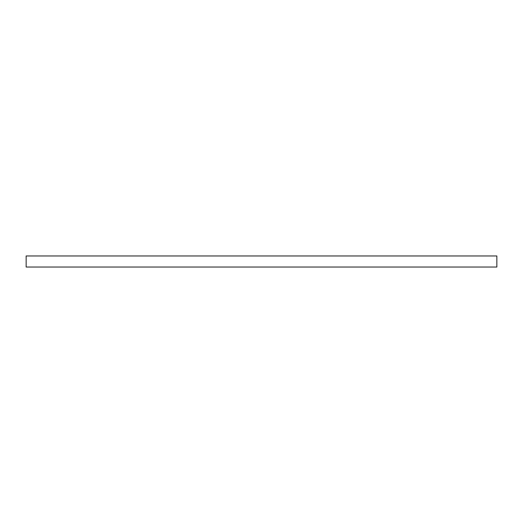 <?xml version="1.0" encoding="UTF-8"?>
<svg xmlns="http://www.w3.org/2000/svg" width="523" height="523" viewBox="0 0 523 523"><rect width="100%" height="100%" fill="white"/><g stroke="black" fill="none" stroke-linecap="round" stroke-linejoin="round"><path stroke-width="0.78" d="M496.85 267.037L26.15 267.037L26.15 255.963L496.85 255.963L496.85 267.037"/></g></svg>
